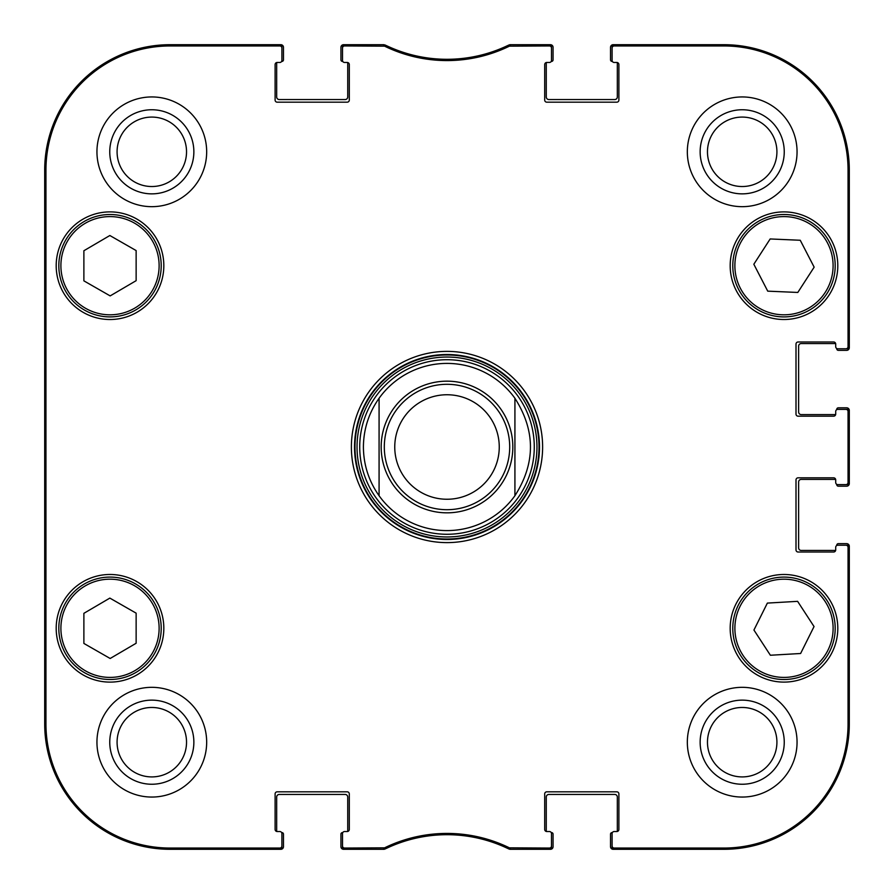 <?xml version="1.0" encoding="UTF-8"?>
<svg xmlns="http://www.w3.org/2000/svg" width="894" height="894" viewBox="0 0 894 894"><rect width="100%" height="100%" fill="white"/><g stroke="black" fill="none" stroke-linecap="round" stroke-linejoin="round"><path stroke-width="1.34" d="M383.671 45.952L383.962 44.7L344.592 44.7A2.09 2.09 -90 0 0 342.503 46.79L342.503 48.041A2.09 2.09 -90 0 1 344.592 45.952L384.588 46.164A142.325 142.325 0 0 0 509.412 46.164L549.408 45.952A2.09 2.09 -90 0 1 551.497 48.041L551.497 46.79A2.09 2.09 -90 0 0 549.408 44.7L510.038 44.7L509.122 44.912L510.038 44.7L510.329 45.952M347.207 62.468A2.09 2.09 0 0 1 349.297 64.558L349.297 100.083A2.09 2.09 0 0 1 347.207 102.173L277.196 102.173A2.09 2.09 0 0 1 275.106 100.083L275.106 64.558A2.09 2.09 0 0 1 277.196 62.468L279.811 62.468L277.196 62.468A2.09 2.09 0 0 0 276.749 62.513A1.564 1.564 0 0 0 276.671 62.982L276.671 96.943A2.615 2.615 0 0 0 279.286 99.558L345.118 99.558A2.615 2.615 0 0 0 347.732 96.943L347.732 62.982A1.564 1.564 0 0 0 347.654 62.513A2.09 2.09 0 0 0 347.207 62.468L344.592 62.468A2.09 2.09 0 0 1 342.503 60.379L342.503 48.041M277.196 831.532A2.09 2.09 0 0 1 275.106 829.442L275.106 793.917A2.09 2.09 0 0 1 277.196 791.827L347.207 791.827A2.09 2.09 0 0 1 349.297 793.917L349.297 829.442A2.09 2.09 0 0 1 347.207 831.532L344.592 831.532L347.207 831.532A2.09 2.09 0 0 0 347.654 831.487A1.564 1.564 0 0 0 347.732 831.018L347.732 797.057A2.615 2.615 0 0 0 345.118 794.442L279.286 794.442A2.615 2.615 0 0 0 276.671 797.057L276.671 831.018A1.564 1.564 0 0 0 276.749 831.487A2.09 2.09 0 0 0 277.196 831.532L279.811 831.532A2.09 2.09 0 0 1 281.901 833.621L281.901 845.959A2.09 2.09 90 0 1 279.811 848.048L170.095 848.048A124.143 124.143 0 0 1 45.952 723.905L45.952 170.095A124.143 124.143 0 0 1 170.095 45.952L279.811 45.952A2.09 2.09 -90 0 1 281.901 48.041L281.901 46.79A2.09 2.09 -90 0 0 279.811 44.7L170.095 44.7A125.395 125.395 0 0 0 44.7 170.095L44.7 723.905A125.395 125.395 0 0 0 170.095 849.3L279.811 849.3A2.09 2.09 90 0 0 281.901 847.21L281.901 845.959M384.588 847.836L384.878 849.088L383.962 849.3L384.878 849.088A141.062 141.062 0 0 1 509.122 849.088L510.038 849.3L509.122 849.088L509.412 847.836A142.325 142.325 0 0 0 384.588 847.836L344.592 848.048A2.09 2.09 90 0 1 342.503 845.959L342.503 847.21A2.09 2.09 90 0 0 344.592 849.3L383.962 849.3L383.671 848.048M546.793 831.532A2.09 2.09 0 0 1 544.703 829.442L544.703 793.917A2.09 2.09 0 0 1 546.793 791.827L616.804 791.827A2.09 2.09 0 0 1 618.894 793.917L618.894 829.442A2.09 2.09 0 0 1 616.804 831.532L614.189 831.532L616.804 831.532A2.09 2.09 0 0 0 617.251 831.487A1.564 1.564 0 0 0 617.329 831.018L617.329 797.057A2.615 2.615 0 0 0 614.714 794.442L548.882 794.442A2.615 2.615 0 0 0 546.268 797.057L546.268 831.018A1.564 1.564 0 0 0 546.346 831.487A2.09 2.09 0 0 0 546.793 831.532L549.408 831.532A2.09 2.09 0 0 1 551.497 833.621L551.497 845.959A2.09 2.09 90 0 1 549.408 848.048L509.412 847.836M835.711 549.922A2.09 2.09 0 0 1 833.621 552.011L798.096 552.011A2.09 2.09 0 0 1 796.006 549.922L796.006 479.91A2.09 2.09 0 0 1 798.096 477.821L833.621 477.821A2.09 2.09 0 0 1 835.711 479.91L835.711 482.525L835.711 479.91A2.09 2.09 0 0 0 835.666 479.463A1.564 1.564 0 0 0 835.197 479.396L801.236 479.396A2.615 2.615 0 0 0 798.621 482L798.621 547.832A2.615 2.615 0 0 0 801.236 550.447L835.197 550.447A1.564 1.564 0 0 0 835.666 550.38A2.09 2.09 0 0 0 835.711 549.922L835.711 547.318A2.09 2.09 0 0 1 837.801 545.228L845.959 545.228A2.09 2.09 0 0 1 848.048 547.318L848.048 723.905A124.143 124.143 0 0 1 723.905 848.048L614.189 848.048A2.09 2.09 90 0 1 612.099 845.959L612.099 847.21A2.09 2.09 90 0 0 614.189 849.3L723.905 849.3A125.395 125.395 0 0 0 849.3 723.905L849.3 547.318A2.09 2.09 0 0 0 847.21 545.228L845.959 545.228M835.711 414.09A2.09 2.09 0 0 1 833.621 416.179L798.096 416.179A2.09 2.09 0 0 1 796.006 414.09L796.006 344.078A2.09 2.09 0 0 1 798.096 341.989L833.621 341.989A2.09 2.09 0 0 1 835.711 344.078L835.711 346.682L835.711 344.078A2.09 2.09 0 0 0 835.666 343.62A1.564 1.564 0 0 0 835.197 343.553L801.236 343.553A2.615 2.615 0 0 0 798.621 346.168L798.621 412A2.615 2.615 0 0 0 801.236 414.604L835.197 414.604A1.564 1.564 0 0 0 835.666 414.537A2.09 2.09 0 0 0 835.711 414.09L835.711 411.475A2.09 2.09 0 0 1 837.801 409.385L845.959 409.385A2.09 2.09 0 0 1 848.048 411.475L848.048 482.525A2.09 2.09 -0 0 1 845.959 484.615L847.21 484.615A2.09 2.09 0 0 0 849.3 482.525L849.3 411.475A2.09 2.09 0 0 0 847.21 409.385L845.959 409.385M616.804 62.468A2.09 2.09 0 0 1 618.894 64.558L618.894 100.083A2.09 2.09 0 0 1 616.804 102.173L546.793 102.173A2.09 2.09 0 0 1 544.703 100.083L544.703 64.558A2.09 2.09 0 0 1 546.793 62.468L549.408 62.468L546.793 62.468A2.09 2.09 0 0 0 546.346 62.513A1.564 1.564 0 0 0 546.268 62.982L546.268 96.943A2.615 2.615 0 0 0 548.882 99.558L614.714 99.558A2.615 2.615 0 0 0 617.329 96.943L617.329 62.982A1.564 1.564 0 0 0 617.251 62.513A2.09 2.09 0 0 0 616.804 62.468L614.189 62.468A2.09 2.09 0 0 1 612.099 60.379L612.099 48.041A2.09 2.09 -90 0 1 614.189 45.952L723.905 45.952A124.143 124.143 0 0 1 848.048 170.095L848.048 346.682A2.09 2.09 -0 0 1 845.959 348.772L847.21 348.772A2.09 2.09 0 0 0 849.3 346.682L849.3 170.095A125.395 125.395 0 0 0 723.905 44.7L614.189 44.7A2.09 2.09 -90 0 0 612.099 46.79L612.099 48.041M136.134 613.15L136.134 643.255L110.163 658.487L83.88 643.434L83.88 613.329L109.85 598.097L136.134 613.15M163.825 628.292A53.819 53.819 0 0 1 83.097 674.903A53.819 53.819 0 0 1 83.097 581.692A53.819 53.819 0 0 1 163.825 628.292M797.604 601.338L814.043 626.56L800.611 653.503L770.382 655.246L753.933 630.035L767.365 603.092L797.604 601.338M786.943 679.418A51.204 51.204 0 0 0 826.782 600.187A51.204 51.204 0 0 0 738.243 605.294A51.204 51.204 0 0 0 786.943 679.418M163.825 265.708A53.819 53.819 0 0 1 83.097 312.308A53.819 53.819 0 0 1 83.097 219.097A53.819 53.819 0 0 1 163.825 265.708M837.801 628.292A53.819 53.819 0 0 1 757.084 674.903A53.819 53.819 0 0 1 757.084 581.692A53.819 53.819 0 0 1 837.801 628.292M612.099 845.959L612.099 833.621A2.09 2.09 0 0 1 614.189 831.532M845.959 484.615L837.801 484.615A2.09 2.09 0 0 1 835.711 482.525M845.959 348.772L837.801 348.772A2.09 2.09 0 0 1 835.711 346.682M551.497 48.041L551.497 60.379A2.09 2.09 0 0 1 549.408 62.468M281.901 48.041L281.901 60.379A2.09 2.09 0 0 1 279.811 62.468M342.503 845.959L342.503 833.621A2.09 2.09 0 0 1 344.592 831.532M351.387 447A95.613 95.613 0 0 0 494.807 529.807A95.613 95.613 0 0 0 494.807 364.193A95.613 95.613 0 0 0 351.387 447M206.67 742.199A54.858 54.858 0 0 1 124.378 789.704A54.858 54.858 0 0 1 124.378 694.683A54.858 54.858 0 0 1 206.67 742.199M797.057 742.199A54.858 54.858 0 0 1 714.764 789.704A54.858 54.858 0 0 1 714.764 694.683A54.858 54.858 0 0 1 797.057 742.199M797.057 151.801A54.858 54.858 0 0 1 714.764 199.317A54.858 54.858 0 0 1 714.764 104.296A54.858 54.858 0 0 1 797.057 151.801M206.67 151.801A54.858 54.858 0 0 1 124.378 199.317A54.858 54.858 0 0 1 124.378 104.296A54.858 54.858 0 0 1 206.67 151.801M837.801 265.708A53.819 53.819 0 0 1 757.084 312.308A53.819 53.819 0 0 1 757.084 219.097A53.819 53.819 0 0 1 837.801 265.708M84.561 672.724A51.204 51.204 0 0 0 161.211 628.124A51.204 51.204 0 0 0 84.26 584.039A51.204 51.204 0 0 0 84.561 672.724M136.134 250.566L136.134 280.671L110.163 295.903L83.88 280.85L83.88 250.745L109.85 235.513L136.134 250.566M84.561 310.129A51.204 51.204 0 0 0 161.211 265.529A51.204 51.204 0 0 0 84.26 221.455A51.204 51.204 0 0 0 84.561 310.129M814.155 267.161L797.806 292.45L767.734 291.153L753.832 264.244L770.17 238.955L800.253 240.262L814.155 267.161M738.5 289.209A51.204 51.204 0 0 0 827.095 293.344A51.204 51.204 0 0 0 786.385 214.56A51.204 51.204 0 0 0 738.5 289.209M447 359.712A87.288 87.288 0 0 0 371.412 490.638A87.288 87.288 0 0 0 522.588 490.638A87.288 87.288 0 0 0 447 359.712M379.078 398.266A83.6 83.6 0 0 1 514.922 398.266L514.922 495.734A83.6 83.6 0 0 1 379.078 495.734L379.078 398.266A83.6 83.6 0 0 1 514.922 398.266C535.629 430.752 535.629 463.248 514.922 495.734A83.6 83.6 0 0 1 379.078 495.734C368.786 481.117 363.567 464.869 363.4 447C363.567 429.131 368.786 412.883 379.078 398.266L379.078 495.734A83.6 83.6 0 0 0 514.922 495.734L514.922 398.266A83.6 83.6 0 0 0 447 363.4M509.412 46.164L509.122 44.912A141.062 141.062 0 0 1 384.878 44.912L384.588 46.164M510.329 848.048L510.038 849.3L549.408 849.3A2.09 2.09 90 0 0 551.497 847.21L551.497 845.959M45.102 332.054L45.102 258.914L45.56 332.054M45.102 635.086L45.102 561.946L45.56 635.086M44.801 447L45.281 501.31L45.706 425.823L45.281 392.745L44.801 447M109.761 151.801A42.04 42.04 0 0 0 172.833 188.221A42.04 42.04 0 0 0 172.833 115.393A42.04 42.04 0 0 0 109.761 151.801M117.08 151.801A34.732 34.732 0 0 1 169.167 121.729A34.732 34.732 0 0 1 169.167 181.884A34.732 34.732 0 0 1 117.08 151.801M109.761 742.199A42.04 42.04 0 0 0 172.833 778.607A42.04 42.04 0 0 0 172.833 705.779A42.04 42.04 0 0 0 109.761 742.199M117.08 742.199A34.732 34.732 0 0 1 169.167 712.116A34.732 34.732 0 0 1 169.167 772.271A34.732 34.732 0 0 1 117.08 742.199M700.147 742.199A42.04 42.04 0 0 0 763.219 778.607A42.04 42.04 0 0 0 763.219 705.779A42.04 42.04 0 0 0 700.147 742.199M707.467 742.199A34.732 34.732 0 0 1 759.554 712.116A34.732 34.732 0 0 1 759.554 772.271A34.732 34.732 0 0 1 707.467 742.199M700.147 151.801A42.04 42.04 0 0 0 763.219 188.221A42.04 42.04 0 0 0 763.219 115.393A42.04 42.04 0 0 0 700.147 151.801M707.467 151.801A34.732 34.732 0 0 1 759.554 121.729A34.732 34.732 0 0 1 759.554 181.884A34.732 34.732 0 0 1 707.467 151.801M354.527 447A92.473 92.473 0 0 1 493.242 366.909A92.473 92.473 0 0 1 493.242 527.091A92.473 92.473 0 0 1 354.527 447M394.757 447A52.243 52.243 0 0 1 473.127 401.752A52.243 52.243 0 0 1 473.127 492.248A52.243 52.243 0 0 1 394.757 447A52.243 52.243 0 0 1 473.127 401.752A52.243 52.243 0 0 1 473.127 492.248A52.243 52.243 0 0 1 394.757 447A52.243 52.243 0 0 1 473.127 401.752A52.243 52.243 0 0 1 473.127 492.248A52.243 52.243 0 0 1 394.757 447A52.243 52.243 0 0 1 473.127 401.752A52.243 52.243 0 0 1 473.127 492.248A52.243 52.243 0 0 1 394.757 447M384.308 447A62.692 62.692 0 0 1 478.346 392.701A62.692 62.692 0 0 1 478.346 501.299A62.692 62.692 0 0 1 384.308 447M281.621 832.582L281.901 832.582A1.564 1.564 0 0 1 283.465 834.147L283.465 846.685A2.615 2.615 0 0 1 280.85 849.3L170.095 849.3A125.395 125.395 0 0 1 44.7 723.905L44.7 170.095A125.395 125.395 0 0 1 170.095 44.7L280.85 44.7A2.615 2.615 0 0 1 283.465 47.315L283.465 59.853A1.564 1.564 0 0 1 281.901 61.418L281.621 61.418M342.782 61.418L342.503 61.418A1.564 1.564 0 0 1 340.938 59.853L340.938 47.315A2.615 2.615 0 0 1 343.553 44.7L382.118 44.7M385.862 45.393A10.449 10.449 0 0 1 386.599 45.706A141.062 141.062 0 0 0 507.401 45.706A10.449 10.449 0 0 1 508.138 45.393M511.882 44.7L550.447 44.7A2.615 2.615 0 0 1 553.062 47.315L553.062 59.853A1.564 1.564 0 0 1 551.497 61.418L551.218 61.418M612.379 61.418L612.099 61.418A1.564 1.564 0 0 1 610.535 59.853L610.535 47.315A2.615 2.615 0 0 1 613.15 44.7L723.905 44.7A125.395 125.395 0 0 1 849.3 170.095L849.3 347.732A2.615 2.615 0 0 1 846.685 350.347L838.326 350.347A1.564 1.564 0 0 1 836.762 348.772L836.762 348.492M836.762 409.664L836.762 409.385A1.564 1.564 0 0 1 838.326 407.82L846.685 407.82A2.615 2.615 0 0 1 849.3 410.424L849.3 483.576A2.615 2.615 0 0 1 846.685 486.18L838.326 486.18A1.564 1.564 0 0 1 836.762 484.615L836.762 484.336M836.762 545.508L836.762 545.228A1.564 1.564 0 0 1 838.326 543.653L846.685 543.653A2.615 2.615 0 0 1 849.3 546.268L849.3 723.905A125.395 125.395 0 0 1 723.905 849.3L613.15 849.3A2.615 2.615 0 0 1 610.535 846.685L610.535 834.147A1.564 1.564 0 0 1 612.099 832.582L612.379 832.582M551.218 832.582L551.497 832.582A1.564 1.564 0 0 1 553.062 834.147L553.062 846.685A2.615 2.615 0 0 1 550.447 849.3L511.893 849.3M508.094 848.585A10.449 10.449 0 0 1 507.412 848.294A141.062 141.062 0 0 0 386.588 848.294A10.449 10.449 0 0 1 385.906 848.585M382.107 849.3L343.553 849.3A2.615 2.615 0 0 1 340.938 846.685L340.938 834.147A1.564 1.564 0 0 1 342.503 832.582L342.782 832.582M85.6 670.913A49.114 49.114 0 0 1 85.31 585.849A49.114 49.114 0 0 1 159.121 628.124A49.114 49.114 0 0 1 85.6 670.913M786.821 677.328A49.114 49.114 0 0 1 740.12 606.233A49.114 49.114 0 0 1 825.039 601.327A49.114 49.114 0 0 1 786.821 677.328M85.6 308.318A49.114 49.114 0 0 1 85.31 223.254A49.114 49.114 0 0 1 159.121 265.54A49.114 49.114 0 0 1 85.6 308.318M740.355 288.248A49.114 49.114 0 0 1 786.284 216.65A49.114 49.114 0 0 1 825.33 292.215A49.114 49.114 0 0 1 740.355 288.248M447 354.985A92.015 92.015 0 0 0 367.311 493.007A92.015 92.015 0 0 0 526.689 493.007A92.015 92.015 0 0 0 447 354.985M447 357.041A89.959 89.959 0 0 0 369.088 491.979A89.959 89.959 0 0 0 524.912 491.979A89.959 89.959 0 0 0 447 357.041M44.7 170.095L45.952 170.095M44.7 723.905L45.952 723.905M344.592 45.952L344.592 44.7M549.408 44.7L549.408 45.952M344.592 849.3L344.592 848.048M279.811 848.048L279.811 849.3M549.408 848.048L549.408 849.3M614.189 849.3L614.189 848.048M848.048 547.318L849.3 547.318M849.3 723.905L848.048 723.905M849.3 482.525L848.048 482.525M849.3 346.682L848.048 346.682M849.3 170.095L848.048 170.095M848.048 411.475L849.3 411.475M614.189 45.952L614.189 44.7M279.811 44.7L279.811 45.952M170.095 44.7L170.095 45.952M723.905 849.3L723.905 848.048M723.905 44.7L723.905 45.952M170.095 849.3L170.095 848.048M381.168 447A65.832 65.832 0 0 1 479.91 389.985A65.832 65.832 0 0 1 479.91 504.015A65.832 65.832 0 0 1 381.168 447"/></g></svg>
